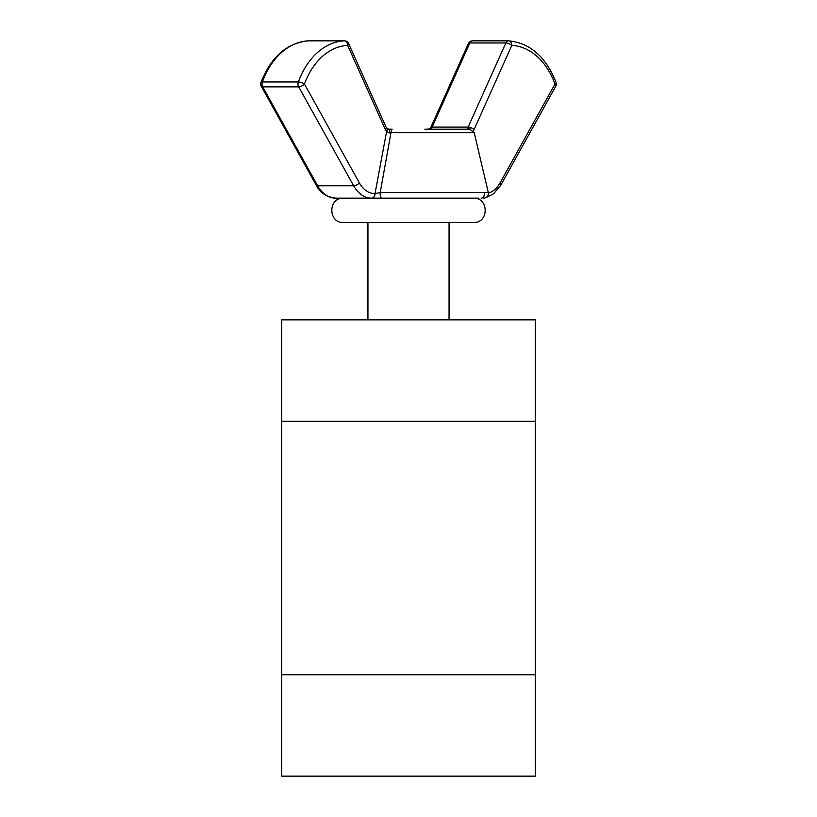 <?xml version="1.0" encoding="UTF-8"?>
<svg xmlns="http://www.w3.org/2000/svg" width="817" height="817" viewBox="0 0 817 817"><rect width="100%" height="100%" fill="white"/><g stroke="black" fill="none" stroke-linecap="round" stroke-linejoin="round"><path stroke-width="1.23" d="M535.247 674.75L535.247 776.15L281.753 776.15L281.753 319.856L535.247 319.856L535.247 674.75L281.753 674.75M478.966 198.174L381.784 198.174A4.565 1.614 -90 0 1 380.201 192.567L488.3 192.567L474.228 132.742L390.965 132.742L380.201 192.567L375.023 193.619L386.584 131.547A9.13 6.454 -90 0 1 385.358 129.546L347.664 45.415A71.61 50.634 90 0 0 304.455 84.049L359.409 182.957A27.88 19.72 90 0 0 374.911 193.619A4.565 3.227 90 0 1 371.684 198.174L473.39 198.174C489.097 197.428 489.097 223.266 473.39 222.51L343.61 222.51C327.903 223.266 327.903 197.428 343.61 198.174L362.615 198.174M381.784 198.174L454.385 198.174M424.85 129.229L469.785 129.229L467.232 129.229L467.518 128.106A4.565 2.431 -140.9 0 1 470.735 129.331M385.358 129.546A4.565 1.726 155.9 0 0 386.298 127.687L386.89 128.667L389.413 129.229L389.556 132.957L390.965 132.742A4.565 1.215 -90 0 1 392.15 129.229L387.166 129.229M359.409 182.957A4.565 1.991 150.9 0 1 353.638 185.776A32.445 22.947 -90 0 0 371.684 198.174L335.695 198.174C326.187 196.928 319.692 192.598 316.199 185.173A4.565 1.991 -29.1 0 0 317.65 185.776A32.445 22.947 90 0 0 335.695 198.174M335.787 198.174L330.783 197.52M484.532 193.619A4.565 3.227 -90 0 1 481.305 198.174L481.193 198.174A4.565 3.227 -90 0 0 484.42 193.619M430.11 128.667L430.11 128.667A4.565 2.431 39.1 0 1 431.529 128.106L427.587 129.229L430.11 128.667L430.702 127.687L468.396 43.546A4.565 1.726 -155.9 0 1 469.836 42.974L432.142 127.105L468.131 127.105L505.835 42.974L469.836 42.974A4.565 3.227 90 0 1 472.563 40.85A4.565 4.565 0 0 0 468.396 43.546M386.89 128.667A4.565 2.431 140.9 0 1 386.584 131.547L389.556 132.957M371.796 198.174A4.565 3.227 -90 0 0 375.023 193.619L374.911 193.619M535.247 421.255L281.753 421.255M353.638 185.776L317.65 185.776L262.696 86.868L298.695 86.868L353.638 185.776M262.369 81.955L298.368 81.955A76.165 53.861 -90 0 1 344.325 40.85L308.336 40.85A76.165 53.861 90 0 0 262.369 81.955A4.565 1.481 -159.9 0 0 260.95 82.486A4.565 4.565 0 0 0 261.246 86.265A4.565 1.991 -29.1 0 0 262.696 86.868A4.565 3.227 90 0 1 262.369 81.955M488.392 193.078A27.88 19.72 90 0 0 500.035 182.957L554.988 84.049A71.61 50.634 90 0 0 511.779 45.415A4.565 3.227 92.8 0 0 508.777 40.86A4.565 3.227 92.8 0 0 508.664 40.85A4.565 3.227 90 0 0 508.552 40.85L472.563 40.85A4.565 3.227 90 0 1 472.675 40.85L508.44 40.85M500.035 182.957A4.565 1.991 -150.9 0 1 500.801 185.173L555.754 86.265A4.565 4.565 0 0 0 556.05 82.486C546.022 56.945 530.264 43.066 508.777 40.86A4.565 4.565 0 0 0 508.552 40.85A4.565 3.227 90 0 0 505.835 42.974A4.565 1.726 -155.9 0 1 511.779 45.415L474.085 129.546A9.13 6.454 -90 0 1 473.329 130.924M431.529 128.106A4.565 3.227 -90 0 0 432.142 127.105A4.565 1.726 -155.9 0 0 430.702 127.687M556.05 82.486A4.565 1.481 159.9 0 1 554.988 84.049A4.565 1.991 -150.9 0 1 555.754 86.265M474.085 129.546A4.565 1.726 -155.9 0 0 468.131 127.105A4.565 3.227 -90 0 1 467.518 128.106M308.56 40.85A4.565 3.227 90 0 0 308.448 40.85A4.565 3.227 90 0 0 308.336 40.85A4.565 3.227 -92.8 0 0 308.223 40.86C286.736 43.066 270.978 56.945 260.95 82.486M344.437 40.85A4.565 3.227 90 0 0 344.325 40.85A4.565 3.227 -92.8 0 1 347.664 45.415A4.565 1.726 -24.1 0 0 348.604 43.546A4.565 4.565 0 0 0 344.437 40.85L308.448 40.85A4.565 4.565 0 0 0 308.223 40.86M298.368 81.955A4.565 3.227 90 0 0 298.695 86.868A4.565 1.991 150.9 0 0 304.455 84.049A4.565 1.481 -159.9 0 0 298.368 81.955M367.936 319.856L367.936 222.51M449.064 319.856L449.064 222.51M316.199 185.173L261.246 86.265M386.298 127.687L348.604 43.546M500.801 185.173L493.601 193.772L486.217 197.52M474.228 132.742L469.785 129.229M488.3 192.567C488.607 195.855 487.126 197.724 483.858 198.174"/></g></svg>
